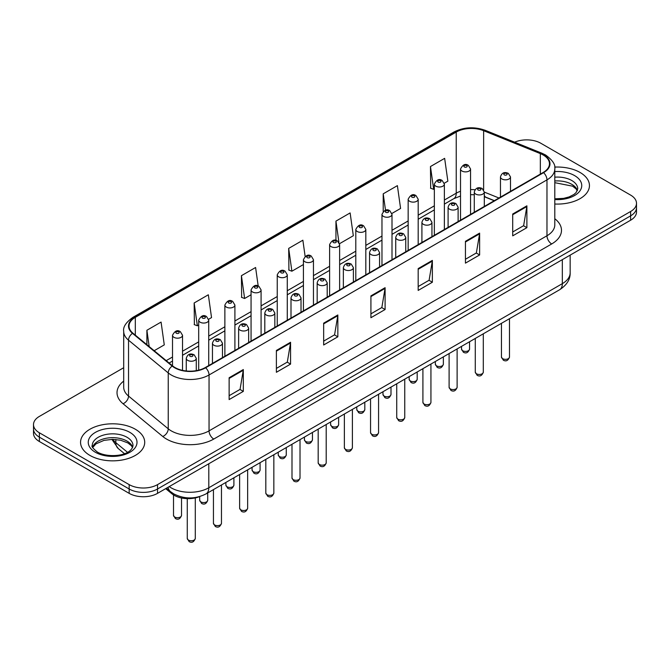 <?xml version="1.0" encoding="UTF-8"?>
<svg xmlns="http://www.w3.org/2000/svg" width="670" height="670" viewBox="0 0 670 670"><rect width="100%" height="100%" fill="white"/><g stroke="black" fill="none" stroke-linecap="round" stroke-linejoin="round"><path stroke-width="1" d="M494.217 200.732L484.31 196.729M199.886 496.504A20.05 11.574 180 0 1 171.83 493.715L165.683 488.648M580.053 172.458A32.085 18.526 0 0 0 554.676 167.098A32.085 18.526 0 0 1 580.053 172.458A32.085 18.526 0 0 1 589.449 185.556A32.085 18.526 0 0 0 580.053 172.458M135.315 429.227A32.085 18.526 0 0 0 100.349 425.216A32.085 18.526 0 0 0 80.551 442.326A32.085 18.526 0 0 0 89.948 455.424A32.085 18.526 0 0 0 124.905 459.436A32.085 18.526 0 0 0 144.712 442.326A32.085 18.526 0 0 0 135.315 429.227A32.085 18.526 0 0 0 100.349 425.216A32.085 18.526 0 0 0 80.551 442.326A32.085 18.526 0 0 0 89.948 455.424A32.085 18.526 0 0 0 124.905 459.436A32.085 18.526 0 0 0 144.712 442.326A32.085 18.526 0 0 0 135.315 429.227M543.194 154.996A21.39 12.345 180 0 1 549.459 163.731A21.39 12.345 180 0 1 543.194 172.458L205.263 367.562A21.39 12.345 180 0 1 172.617 365.912L132.911 333.174A21.39 12.345 180 0 1 129.042 326.089A21.39 12.345 180 0 1 135.306 317.354L456.236 132.074A21.39 12.345 180 0 1 483.631 130.692L540.338 153.614A21.39 12.345 180 0 1 543.194 154.996M543.571 154.778A21.926 12.655 0 0 0 540.64 153.363L483.933 130.432A21.926 12.655 0 0 0 455.86 131.856L134.93 317.136A21.926 12.655 0 0 0 132.476 333.35L172.182 366.088A21.926 12.655 0 0 0 205.64 367.78L543.571 172.676A21.926 12.655 0 0 0 543.571 154.778M123.699 367.721L39.371 416.405A20.05 11.574 0 0 0 33.5 424.587L33.5 433.322A20.05 11.574 0 0 0 39.371 441.505L129.168 493.355L129.168 488.991A20.05 11.574 0 0 0 157.525 488.991L630.629 215.849A20.05 11.574 0 0 0 636.5 207.658A20.05 11.574 0 0 1 630.629 215.849L157.525 488.991A20.05 11.574 0 0 1 129.168 488.991L39.371 437.142L129.168 488.991L129.168 484.619A20.05 11.574 0 0 0 157.525 484.619L630.629 211.477A20.05 11.574 0 0 0 636.5 203.295A20.05 11.574 0 0 0 630.629 195.112L540.832 143.263A20.05 11.574 0 0 0 514.619 142.191M33.5 428.959A20.05 11.574 0 0 0 39.371 437.142A20.05 11.574 0 0 1 33.5 428.959M229.132 377.738L229.132 399.571L243.31 391.38L243.31 369.555L229.132 377.738M229.132 395.694L240.053 389.387L243.252 370.276A5.343 3.09 -120 0 0 243.31 369.555M239.96 389.446L243.31 391.38M276.392 350.452L276.392 372.286L290.571 364.095L290.571 342.269L276.392 350.452M276.392 368.408L287.313 362.102L290.512 342.99A5.343 3.09 -120 0 0 290.571 342.269M287.221 362.16L290.571 364.095M323.66 323.166L323.66 344.991L337.839 336.809L337.839 314.975L323.66 323.166M323.66 341.122L334.581 334.816L337.781 315.704A5.343 3.09 -120 0 0 337.839 314.975M334.481 334.874L337.839 336.809M512.709 214.015L512.709 235.848L526.888 227.666L526.888 205.832L512.709 214.015M512.709 231.979L523.63 225.673L526.829 206.561A5.343 3.09 -120 0 0 526.888 205.832M523.53 225.723L526.888 227.666M465.441 241.309L465.441 263.134L479.619 254.952L479.619 233.118L465.441 241.309M465.441 259.265L476.362 252.959L479.569 233.847A5.343 3.09 -120 0 0 479.619 233.118M476.269 253.009L479.619 254.952M418.18 268.595L418.18 290.42L432.359 282.238L432.359 260.404L418.18 268.595M418.18 286.551L429.102 280.244L432.301 261.132A5.343 3.09 -120 0 0 432.359 260.404M429.009 280.303L432.359 282.238M370.92 295.88L370.92 317.706L385.099 309.523L385.099 287.69L370.92 295.88M370.92 313.836L381.841 307.53L385.041 288.418A5.343 3.09 -120 0 0 385.099 287.69M381.741 307.589L385.099 309.523M554.802 204.023A32.085 18.526 0 0 0 589.449 185.556A32.085 18.526 0 0 1 554.802 204.023M33.5 424.587A20.05 11.574 0 0 0 39.371 432.778L129.168 484.619M208.613 319.28L211.536 317.597L208.337 294.783L194.158 302.974L194.384 324.674M154.184 350.712L164.276 344.882L161.076 322.077L146.898 330.26L146.898 344.698M339.531 243.696L353.325 235.74L350.125 212.926L335.946 221.117L335.946 240.413M391.9 213.462L400.585 208.445L397.385 185.64L383.207 193.823L383.207 211.469M444.269 183.228L447.853 181.16L444.645 158.355L430.467 166.537L430.701 188.237M258.193 286.006L255.597 267.498L241.418 275.688L241.652 297.388M305.135 256.417L302.865 240.212L288.686 248.403L288.912 270.094M288.686 248.403L291.885 271.208L303.426 264.541M291.885 271.208L288.686 270.01M335.946 221.117L338.92 242.322M383.207 193.823L385.51 210.221M430.467 166.537L433.674 189.35L434.344 188.957M433.674 189.35L430.467 188.153M241.418 275.688L244.617 298.493L251.057 294.775M244.617 298.493L241.418 297.296M194.158 302.974L197.357 325.779L198.689 325.009M197.357 325.779L194.158 324.59M146.898 330.26L149.184 346.591M129.168 493.355A20.05 11.574 0 0 0 157.525 493.355L630.629 220.212A20.05 11.574 0 0 0 636.5 212.03L636.5 203.295M171.83 492.643L171.83 493.715M554.802 218.73A33.416 19.296 180 0 1 551.695 243.955L213.772 439.051A6.683 3.861 60 0 1 209.048 430.869L546.971 235.765A26.733 15.435 0 0 0 554.802 224.852L554.802 168.966A26.733 15.435 180 0 1 546.971 179.878A6.683 3.861 -120 0 0 543.571 172.676M213.772 439.051A33.416 19.296 180 0 1 166.512 439.051A33.416 19.296 180 0 1 162.768 436.48L123.054 403.734A33.416 19.296 180 0 1 123.699 381.096M171.235 430.869A26.733 15.435 0 0 0 209.048 430.869L209.048 374.982A26.733 15.435 180 0 1 168.237 372.922L128.531 340.184A26.733 15.435 180 0 1 123.699 331.323L123.699 387.21A26.733 15.435 0 0 0 128.531 396.062L168.237 428.808A26.733 15.435 0 0 0 171.235 430.869M554.802 168.966C555.698 164.795 552.624 160.13 545.589 154.996L542.072 153.288A6.683 3.132 112 0 0 540.64 153.363M542.072 153.288L485.365 130.365C474.293 126.446 463.782 127.015 453.841 132.065A6.683 3.861 60 0 1 455.86 131.856M134.93 317.136A6.683 3.861 -120 0 0 132.911 317.354C125.977 322.337 122.903 327.002 123.699 331.323M132.476 333.35A6.683 4.472 129.5 0 0 128.531 340.184L128.531 396.062A6.683 4.472 -50.5 0 1 123.054 403.734M485.365 130.365A6.683 3.132 112 0 0 483.933 130.432M172.182 366.088A6.683 4.472 129.5 0 0 168.237 372.922L168.237 428.808A6.683 4.472 -50.5 0 1 162.768 436.48M205.64 367.78A6.683 3.861 60 0 1 209.048 374.982L546.971 179.878L546.971 235.765A6.683 3.861 60 0 0 551.695 243.955M157.525 484.619L157.525 493.355M630.629 211.477L630.629 220.212M39.371 432.778L39.371 441.505M135.306 317.354L135.306 335.151M540.338 153.614L540.338 174.108M483.631 130.692L483.631 189.845M498.949 198.002L484.31 192.089M475.013 189.761A21.39 12.345 0 0 0 470.549 189.585M460.524 191.277A21.39 12.345 0 0 0 456.236 193.195L444.369 200.045M456.236 132.074L456.236 193.195A12.035 6.943 60 0 1 453.741 198.705L444.369 204.115M434.344 205.832L418.189 215.162M408.156 220.949L392 230.279M381.975 236.066L365.82 245.396M355.795 251.183L339.631 260.513M329.606 266.3L313.451 275.63M303.426 281.417L287.271 290.747M277.246 296.534L261.082 305.863M251.057 311.651L234.902 320.98M224.877 326.767L208.722 336.097M198.689 341.884L182.533 351.214M172.508 357.001L166.219 360.636M494.368 200.648L486.018 197.273A12.035 5.636 -68 0 1 484.31 195.498M370.92 296.567L385.041 288.418M418.18 269.281L432.301 261.132M465.441 241.996L479.569 233.847M512.709 214.71L526.829 206.561M323.66 323.861L337.781 315.704M276.392 351.147L290.512 342.99M229.132 378.433L243.252 370.276M169.2 486.613A26.733 15.435 0 0 0 171.001 487.76A26.733 15.435 0 0 0 208.805 487.76L562.331 283.653A26.733 15.435 0 0 0 570.162 272.74C570.363 279.373 566.828 285.052 559.567 289.775L206.042 493.882A13.367 7.722 60 0 0 208.805 487.76L208.805 463.749M562.331 259.642L562.331 283.653A13.367 7.722 60 0 1 559.567 289.775M168.12 487.241A13.367 8.944 129.5 0 0 170.448 491.587L166.386 488.237M112.769 439.353A26.733 15.435 0 0 0 115.843 442.686L115.843 439.486M124.461 453.665L118.289 448.573A13.367 8.944 129.5 0 1 115.843 442.686L127.493 452.292M509.485 357.026C508.161 360.636 506.118 361.691 503.329 360.2L501.462 357.026A4.012 2.311 0 0 0 502.642 358.668A4.012 2.311 0 0 0 507.014 359.17A4.012 2.311 0 0 0 509.485 357.026L509.485 318.685M501.931 178.982A5.017 2.898 180 0 1 500.465 176.939C501.746 172.827 504.368 171.629 508.329 173.363L510.49 176.939A5.017 2.898 180 0 1 507.391 179.61A5.017 2.898 180 0 1 501.931 178.982M506.654 173.522A1.675 0.963 0 0 0 504.292 173.522A1.675 0.963 0 0 0 504.292 174.887A1.675 0.963 0 0 0 506.654 174.887A1.675 0.963 0 0 0 506.654 173.522M462.702 350.728A4.012 2.311 0 0 0 467.074 351.231A4.012 2.311 0 0 0 469.553 349.087C468.23 352.696 466.178 353.752 463.397 352.261L461.53 349.087A4.012 2.311 0 0 0 462.702 350.728M470.549 214.4L470.549 168.991A5.017 2.898 180 0 1 467.459 171.671A5.017 2.898 180 0 1 461.998 171.043A5.017 2.898 180 0 1 460.524 168.991L460.524 220.187M464.36 166.947A1.675 0.963 0 0 0 466.722 166.947A1.675 0.963 0 0 0 466.722 165.582A1.675 0.963 0 0 0 464.36 165.582A1.675 0.963 0 0 0 464.36 166.947M577.406 190.514A20.376 11.758 0 0 0 571.778 184.334A20.376 11.758 0 0 0 554.802 180.984M554.802 198.814L563.596 198.379L569.131 196.921L573.964 194.451L576.074 192.592L577.741 188.831A20.376 11.758 0 0 0 571.778 180.515A20.376 11.758 0 0 0 554.802 177.165M554.802 199.56A24.38 14.078 0 0 0 579.374 191.62A24.38 14.078 0 0 0 574.609 175.607A24.38 14.078 0 0 0 554.802 171.562M483.305 372.143C481.981 375.753 479.929 376.808 477.149 375.317L475.281 372.143A4.012 2.311 0 0 0 476.454 373.785A4.012 2.311 0 0 0 480.826 374.287A4.012 2.311 0 0 0 483.305 372.143L483.305 333.802M475.75 194.099A5.017 2.898 180 0 1 474.276 192.055C475.558 187.943 478.179 186.746 482.149 188.479L484.31 192.055A5.017 2.898 180 0 1 481.211 194.727A5.017 2.898 180 0 1 475.75 194.099M480.474 188.639A1.675 0.963 0 0 0 478.112 188.639A1.675 0.963 0 0 0 478.112 190.004A1.675 0.963 0 0 0 480.474 190.004A1.675 0.963 0 0 0 480.474 188.639M457.116 387.26C455.801 390.87 453.749 391.925 450.969 390.434L449.101 387.26A4.012 2.311 0 0 0 450.274 388.901A4.012 2.311 0 0 0 454.645 389.404A4.012 2.311 0 0 0 457.116 387.26L457.116 348.919M449.562 209.216A5.017 2.898 180 0 1 448.096 207.172C449.377 203.052 451.999 201.863 455.96 203.596L458.121 207.172A5.017 2.898 180 0 1 455.031 209.844A5.017 2.898 180 0 1 449.562 209.216M454.294 203.755A1.675 0.963 0 0 0 451.923 203.755A1.675 0.963 0 0 0 451.923 205.12A1.675 0.963 0 0 0 454.294 205.12A1.675 0.963 0 0 0 454.294 203.755M430.936 402.377C429.612 405.986 427.56 407.042 424.78 405.551L422.912 402.377A4.012 2.311 0 0 0 424.093 404.018A4.012 2.311 0 0 0 428.457 404.521A4.012 2.311 0 0 0 430.936 402.377L430.936 364.036M423.381 224.333A5.017 2.898 180 0 1 421.916 222.289C423.197 218.169 425.819 216.98 429.78 218.713L431.941 222.289A5.017 2.898 180 0 1 428.842 224.961A5.017 2.898 180 0 1 423.381 224.333M428.105 218.872A1.675 0.963 0 0 0 425.743 218.872A1.675 0.963 0 0 0 425.743 220.237A1.675 0.963 0 0 0 428.105 220.237A1.675 0.963 0 0 0 428.105 218.872M404.755 417.494C403.432 421.103 401.38 422.159 398.6 420.668L396.732 417.494A4.012 2.311 0 0 0 397.905 419.135A4.012 2.311 0 0 0 402.276 419.638A4.012 2.311 0 0 0 404.755 417.494L404.755 379.153M397.201 239.45A5.017 2.898 180 0 1 395.727 237.406C397.009 233.286 399.63 232.096 403.591 233.83L405.752 237.406A5.017 2.898 180 0 1 402.662 240.078A5.017 2.898 180 0 1 397.201 239.45M401.925 233.989A1.675 0.963 0 0 0 399.563 233.989A1.675 0.963 0 0 0 399.563 235.354A1.675 0.963 0 0 0 401.925 235.354A1.675 0.963 0 0 0 401.925 233.989M436.522 365.845A4.012 2.311 0 0 0 440.894 366.348A4.012 2.311 0 0 0 443.364 364.204C442.049 367.813 439.997 368.868 437.208 367.378L435.349 364.204A4.012 2.311 0 0 0 436.522 365.845M444.369 229.517L444.369 184.108A5.017 2.898 180 0 1 441.27 186.788A5.017 2.898 180 0 1 435.81 186.16A5.017 2.898 180 0 1 434.344 184.108L434.344 235.304M438.172 182.064A1.675 0.963 0 0 0 440.533 182.064A1.675 0.963 0 0 0 440.533 180.699A1.675 0.963 0 0 0 438.172 180.699A1.675 0.963 0 0 0 438.172 182.064M410.333 380.962A4.012 2.311 0 0 0 414.705 381.465A4.012 2.311 0 0 0 417.184 379.321C415.861 382.93 413.809 383.985 411.028 382.495L409.161 379.321A4.012 2.311 0 0 0 410.333 380.962M418.189 244.634L418.189 199.225A5.017 2.898 180 0 1 415.09 201.905A5.017 2.898 180 0 1 409.63 201.276A5.017 2.898 180 0 1 408.156 199.225L408.156 250.421M411.991 197.181A1.675 0.963 0 0 0 414.353 197.181A1.675 0.963 0 0 0 414.353 195.816A1.675 0.963 0 0 0 411.991 195.816A1.675 0.963 0 0 0 411.991 197.181M384.153 396.079A4.012 2.311 0 0 0 388.525 396.581A4.012 2.311 0 0 0 390.995 394.437C389.68 398.047 387.628 399.102 384.848 397.611L382.98 394.437A4.012 2.311 0 0 0 384.153 396.079M392 259.751L392 214.341A5.017 2.898 180 0 1 388.91 217.021A5.017 2.898 180 0 1 383.441 216.393A5.017 2.898 180 0 1 381.975 214.341L381.975 265.538M385.811 212.298A1.675 0.963 0 0 0 388.173 212.298A1.675 0.963 0 0 0 388.173 210.933A1.675 0.963 0 0 0 385.811 210.933A1.675 0.963 0 0 0 385.811 212.298M132.66 447.284A20.376 11.758 0 0 0 127.032 441.103A20.376 11.758 0 0 0 106.589 438.188A20.376 11.758 0 0 0 92.594 447.284M127.032 437.284A20.376 11.758 0 0 0 104.83 434.738A20.376 11.758 0 0 0 92.259 445.6C91.187 446.228 92.904 448.389 97.393 452.082C107.87 458.205 131.153 456.496 133.003 445.6A20.376 11.758 0 0 0 127.032 437.284M95.391 452.284A24.38 14.078 0 0 0 129.871 452.284A24.38 14.078 0 0 0 129.871 432.376A24.38 14.078 0 0 0 95.391 432.376A24.38 14.078 0 0 0 95.391 452.284M378.567 432.611C377.252 436.22 375.2 437.276 372.411 435.785L370.552 432.611A4.012 2.311 0 0 0 371.724 434.252A4.012 2.311 0 0 0 376.096 434.755A4.012 2.311 0 0 0 378.567 432.611L378.567 394.27M371.012 254.566A5.017 2.898 180 0 1 369.547 252.523C370.828 248.403 373.45 247.213 377.411 248.947L379.572 252.523A5.017 2.898 180 0 1 376.473 255.195A5.017 2.898 180 0 1 371.012 254.566M375.744 249.106A1.675 0.963 0 0 0 373.374 249.106A1.675 0.963 0 0 0 373.374 250.471A1.675 0.963 0 0 0 375.744 250.471A1.675 0.963 0 0 0 375.744 249.106M352.387 447.728C351.063 451.337 349.011 452.392 346.231 450.902L344.363 447.728A4.012 2.311 0 0 0 345.536 449.369A4.012 2.311 0 0 0 349.908 449.871A4.012 2.311 0 0 0 352.387 447.728L352.387 409.387M344.832 269.683A5.017 2.898 180 0 1 343.358 267.64C344.64 263.519 347.269 262.33 351.231 264.064L353.392 267.64A5.017 2.898 180 0 1 350.293 270.312A5.017 2.898 180 0 1 344.832 269.683M349.556 264.223A1.675 0.963 0 0 0 347.194 264.223A1.675 0.963 0 0 0 347.194 265.588A1.675 0.963 0 0 0 349.556 265.588A1.675 0.963 0 0 0 349.556 264.223M326.206 462.844C324.883 466.454 322.831 467.509 320.051 466.019L318.183 462.844A4.012 2.311 0 0 0 319.356 464.486A4.012 2.311 0 0 0 323.727 464.988A4.012 2.311 0 0 0 326.206 462.844L326.206 424.504M318.644 284.8A5.017 2.898 180 0 1 317.178 282.757C318.459 278.636 321.081 277.447 325.042 279.181L327.203 282.757A5.017 2.898 180 0 1 324.113 285.428A5.017 2.898 180 0 1 318.644 284.8M323.375 279.34A1.675 0.963 0 0 0 321.014 279.34A1.675 0.963 0 0 0 321.014 280.705A1.675 0.963 0 0 0 323.375 280.705A1.675 0.963 0 0 0 323.375 279.34M357.973 411.196A4.012 2.311 0 0 0 362.336 411.698A4.012 2.311 0 0 0 364.815 409.554C363.492 413.164 361.44 414.219 358.659 412.728L356.792 409.554A4.012 2.311 0 0 0 357.973 411.196M365.82 274.868L365.82 229.458A5.017 2.898 180 0 1 362.721 232.138A5.017 2.898 180 0 1 357.261 231.51A5.017 2.898 180 0 1 355.795 229.458L355.795 280.655M359.623 227.415A1.675 0.963 0 0 0 361.984 227.415A1.675 0.963 0 0 0 361.984 226.05A1.675 0.963 0 0 0 359.623 226.05A1.675 0.963 0 0 0 359.623 227.415M331.784 426.313A4.012 2.311 0 0 0 336.156 426.815A4.012 2.311 0 0 0 338.635 424.671C337.312 428.281 335.26 429.336 332.479 427.845L330.611 424.671A4.012 2.311 0 0 0 331.784 426.313M339.631 289.984L339.631 244.575A5.017 2.898 180 0 1 336.541 247.255A5.017 2.898 180 0 1 331.081 246.627A5.017 2.898 180 0 1 329.606 244.575L329.606 295.772M333.442 242.532A1.675 0.963 0 0 0 335.804 242.532A1.675 0.963 0 0 0 335.804 241.166A1.675 0.963 0 0 0 333.442 241.166A1.675 0.963 0 0 0 333.442 242.532M305.604 441.43A4.012 2.311 0 0 0 309.976 441.932A4.012 2.311 0 0 0 312.446 439.788C311.131 443.398 309.079 444.453 306.299 442.962L304.431 439.788A4.012 2.311 0 0 0 305.604 441.43M313.451 305.101L313.451 259.692A5.017 2.898 180 0 1 310.361 262.372A5.017 2.898 180 0 1 304.892 261.744A5.017 2.898 180 0 1 303.426 259.692L303.426 310.888M307.254 257.649A1.675 0.963 0 0 0 309.624 257.649A1.675 0.963 0 0 0 309.624 256.283A1.675 0.963 0 0 0 307.254 256.283A1.675 0.963 0 0 0 307.254 257.649M300.018 477.961C298.694 481.571 296.651 482.626 293.862 481.135L291.994 477.961A4.012 2.311 0 0 0 293.175 479.603A4.012 2.311 0 0 0 297.547 480.105A4.012 2.311 0 0 0 300.018 477.961L300.018 439.62M292.463 299.917A5.017 2.898 180 0 1 290.998 297.874C292.279 293.753 294.901 292.564 298.862 294.298L301.023 297.874A5.017 2.898 180 0 1 297.924 300.545A5.017 2.898 180 0 1 292.463 299.917M297.187 294.457A1.675 0.963 0 0 0 294.825 294.457A1.675 0.963 0 0 0 294.825 295.822A1.675 0.963 0 0 0 297.187 295.822A1.675 0.963 0 0 0 297.187 294.457M273.837 493.078C272.514 496.688 270.462 497.743 267.682 496.252L265.814 493.078A4.012 2.311 0 0 0 266.987 494.72A4.012 2.311 0 0 0 271.358 495.222A4.012 2.311 0 0 0 273.837 493.078L273.837 454.737M266.283 315.034A5.017 2.898 180 0 1 264.809 312.991C266.091 308.87 268.712 307.681 272.682 309.414L274.834 312.991A5.017 2.898 180 0 1 271.744 315.662A5.017 2.898 180 0 1 266.283 315.034M271.007 309.574A1.675 0.963 0 0 0 268.645 309.574A1.675 0.963 0 0 0 268.645 310.939A1.675 0.963 0 0 0 271.007 310.939A1.675 0.963 0 0 0 271.007 309.574M247.649 508.195C246.334 511.805 244.282 512.86 241.502 511.369L239.634 508.195A4.012 2.311 0 0 0 240.806 509.837A4.012 2.311 0 0 0 245.178 510.339A4.012 2.311 0 0 0 247.649 508.195L247.649 469.854M240.095 330.151A5.017 2.898 180 0 1 238.629 328.107C239.91 323.987 242.532 322.798 246.493 324.531L248.654 328.107A5.017 2.898 180 0 1 245.563 330.779A5.017 2.898 180 0 1 240.095 330.151M244.826 324.69A1.675 0.963 0 0 0 242.456 324.69A1.675 0.963 0 0 0 242.456 326.055A1.675 0.963 0 0 0 244.826 326.055A1.675 0.963 0 0 0 244.826 324.69M221.469 523.312C220.145 526.922 218.093 527.977 215.313 526.486L213.445 523.312A4.012 2.311 0 0 0 214.626 524.953A4.012 2.311 0 0 0 218.99 525.456A4.012 2.311 0 0 0 221.469 523.312L221.469 484.971M213.914 345.268A5.017 2.898 180 0 1 212.449 343.224C213.73 339.104 216.351 337.915 220.313 339.648L222.474 343.224A5.017 2.898 180 0 1 219.375 345.896A5.017 2.898 180 0 1 213.914 345.268M218.638 339.807A1.675 0.963 0 0 0 216.276 339.807A1.675 0.963 0 0 0 216.276 341.172A1.675 0.963 0 0 0 218.638 341.172A1.675 0.963 0 0 0 218.638 339.807M195.288 538.429C193.965 542.038 191.913 543.094 189.133 541.603L187.265 538.429A4.012 2.311 0 0 0 188.438 540.07A4.012 2.311 0 0 0 192.809 540.573A4.012 2.311 0 0 0 195.288 538.429L195.288 497.919M187.734 360.385A5.017 2.898 180 0 1 186.26 358.341C187.541 354.221 190.163 353.031 194.124 354.765L196.285 358.341A5.017 2.898 180 0 1 193.195 361.013A5.017 2.898 180 0 1 187.734 360.385M192.458 354.924A1.675 0.963 0 0 0 190.096 354.924A1.675 0.963 0 0 0 190.096 356.289A1.675 0.963 0 0 0 192.458 356.289A1.675 0.963 0 0 0 192.458 354.924M279.415 456.546A4.012 2.311 0 0 0 283.787 457.049A4.012 2.311 0 0 0 286.266 454.905C284.943 458.515 282.891 459.57 280.11 458.079L278.243 454.905A4.012 2.311 0 0 0 279.415 456.546M287.271 320.218L287.271 274.809A5.017 2.898 180 0 1 284.172 277.489A5.017 2.898 180 0 1 278.712 276.861A5.017 2.898 180 0 1 277.246 274.809L277.246 326.005M281.073 272.765A1.675 0.963 0 0 0 283.435 272.765A1.675 0.963 0 0 0 283.435 271.4A1.675 0.963 0 0 0 281.073 271.4A1.675 0.963 0 0 0 281.073 272.765M253.235 471.663A4.012 2.311 0 0 0 257.607 472.166A4.012 2.311 0 0 0 260.086 470.022C258.762 473.631 256.71 474.687 253.93 473.196L252.062 470.022A4.012 2.311 0 0 0 253.235 471.663M261.082 335.335L261.082 289.926A5.017 2.898 180 0 1 257.992 292.606A5.017 2.898 180 0 1 252.523 291.978A5.017 2.898 180 0 1 251.057 289.926L251.057 341.122M254.893 287.882A1.675 0.963 0 0 0 257.255 287.882A1.675 0.963 0 0 0 257.255 286.517A1.675 0.963 0 0 0 254.893 286.517A1.675 0.963 0 0 0 254.893 287.882M227.055 486.78A4.012 2.311 0 0 0 231.426 487.283A4.012 2.311 0 0 0 233.897 485.139C232.582 488.748 230.53 489.804 227.741 488.313L225.874 485.139A4.012 2.311 0 0 0 227.055 486.78M234.902 350.452L234.902 305.043A5.017 2.898 180 0 1 231.803 307.723A5.017 2.898 180 0 1 226.343 307.095A5.017 2.898 180 0 1 224.877 305.043L224.877 356.239M228.704 302.999A1.675 0.963 0 0 0 231.066 302.999A1.675 0.963 0 0 0 231.066 301.634A1.675 0.963 0 0 0 228.704 301.634A1.675 0.963 0 0 0 228.704 302.999M200.866 501.897A4.012 2.311 0 0 0 205.238 502.399A4.012 2.311 0 0 0 207.717 500.256C206.394 503.865 204.342 504.92 201.561 503.43L199.694 500.256A4.012 2.311 0 0 0 200.866 501.897M208.722 365.569L208.722 320.159A5.017 2.898 180 0 1 205.623 322.84A5.017 2.898 180 0 1 200.162 322.211A5.017 2.898 180 0 1 198.689 320.159L198.689 370.15M202.524 318.116A1.675 0.963 0 0 0 204.886 318.116A1.675 0.963 0 0 0 204.886 316.751A1.675 0.963 0 0 0 202.524 316.751A1.675 0.963 0 0 0 202.524 318.116M174.686 517.014A4.012 2.311 0 0 0 179.058 517.516A4.012 2.311 0 0 0 181.528 515.372C180.213 518.982 178.161 520.037 175.381 518.547L173.513 515.372A4.012 2.311 0 0 0 174.686 517.014M182.533 370.368L182.533 335.276A5.017 2.898 180 0 1 179.443 337.956A5.017 2.898 180 0 1 173.974 337.328A5.017 2.898 180 0 1 172.508 335.276L172.508 365.82M176.336 333.233A1.675 0.963 0 0 0 178.706 333.233A1.675 0.963 0 0 0 178.706 331.868A1.675 0.963 0 0 0 176.336 331.868A1.675 0.963 0 0 0 176.336 333.233M453.841 132.065L132.911 317.354M486.018 197.273L484.31 196.645M474.276 194.752L470.549 194.668M460.524 196.017L453.741 198.705M434.344 209.903L418.189 219.232M408.156 225.02L392 234.349M381.975 240.136L365.82 249.466M355.795 255.253L339.631 264.583M329.606 270.37L313.451 279.7M303.426 285.487L287.271 294.817M277.246 300.604L261.082 309.934M251.057 315.721L234.902 325.05M224.877 330.838L208.722 340.167M198.689 345.954L182.533 355.284M172.508 361.071L169.125 363.031M206.042 493.882C195.28 499.284 184.526 499.284 173.764 493.882L170.448 491.587M570.162 272.74L570.162 255.119M118.289 448.573L111.882 439.361M501.462 357.026L501.462 323.317M500.465 197.131L500.465 176.939M510.49 191.344L510.49 176.939M469.553 349.087L469.553 341.742M470.549 168.991L468.389 165.415C465.482 163.321 462.861 164.51 460.524 168.991M461.53 349.087L461.53 346.373M577.306 190.741L576.074 188.898L572.607 186.176L554.802 182.675M475.281 372.143L475.281 338.434M474.276 212.248L474.276 192.055M484.31 206.461L484.31 192.055M449.101 387.26L449.101 353.551M448.096 227.365L448.096 207.172M458.121 221.577L458.121 207.172M422.912 402.377L422.912 368.668M421.916 242.481L421.916 222.289M431.941 236.694L431.941 222.289M396.732 417.494L396.732 383.784M395.727 257.598L395.727 237.406M405.752 251.811L405.752 237.406M443.364 364.204L443.364 356.859M444.369 184.108L442.208 180.531C439.302 178.438 436.681 179.627 434.344 184.108M435.349 364.204L435.349 361.49M417.184 379.321L417.184 371.976M418.189 199.225L416.028 195.648C413.114 193.555 410.492 194.744 408.156 199.225M409.161 379.321L409.161 376.607M390.995 394.437L390.995 387.092M392 214.341L389.84 210.765C386.933 208.672 384.312 209.861 381.975 214.341M382.98 394.437L382.98 391.724M132.568 447.51L131.337 445.667L127.87 442.937L120.701 440.24L112.61 439.353L103.992 440.374L95.944 443.875L92.695 447.51M370.552 432.611L370.552 398.901M369.547 272.715L369.547 252.523M379.572 266.928L379.572 252.523M344.363 447.728L344.363 414.018M343.358 287.832L343.358 267.64M353.392 282.045L353.392 267.64M318.183 462.844L318.183 429.135M317.178 302.949L317.178 282.757M327.203 297.162L327.203 282.757M364.815 409.554L364.815 402.209M365.82 229.458L363.659 225.882C360.753 223.788 358.132 224.978 355.795 229.458M356.792 409.554L356.792 406.841M338.635 424.671L338.635 417.326M339.631 244.575L337.471 240.999C334.565 238.905 331.943 240.095 329.606 244.575M330.611 424.671L330.611 421.958M312.446 439.788L312.446 432.443M313.451 259.692L311.29 256.116C308.384 254.022 305.763 255.211 303.426 259.692M304.431 439.788L304.431 437.075M291.994 477.961L291.994 444.252M290.998 318.066L290.998 297.874M301.023 312.279L301.023 297.874M265.814 493.078L265.814 459.369M264.809 333.183L264.809 312.991M274.834 327.396L274.834 312.991M239.634 508.195L239.634 474.486M238.629 348.3L238.629 328.107M248.654 342.512L248.654 328.107M213.445 523.312L213.445 489.603M212.449 363.416L212.449 343.224M222.474 357.629L222.474 343.224M187.265 538.429L187.265 498.639M186.26 370.971L186.26 358.341M196.285 370.652L196.285 358.341M286.266 454.905L286.266 447.56M287.271 274.809L285.11 271.233C282.196 269.139 279.574 270.328 277.246 274.809M278.243 454.905L278.243 452.191M260.086 470.022L260.086 462.677M261.082 289.926L258.922 286.35C256.015 284.256 253.394 285.445 251.057 289.926M252.062 470.022L252.062 467.308M233.897 485.139L233.897 477.794M234.902 305.043L232.741 301.466C229.835 299.373 227.214 300.562 224.877 305.043M225.874 485.139L225.874 482.425M207.717 500.256L207.717 492.911M208.722 320.159L206.561 316.583C203.647 314.49 201.025 315.679 198.689 320.159M199.694 500.256L199.694 496.579M181.528 515.372L181.528 497.978M182.533 335.276L180.372 331.7C177.466 329.606 174.845 330.796 172.508 335.276M173.513 515.372L173.513 494.921"/></g></svg>
